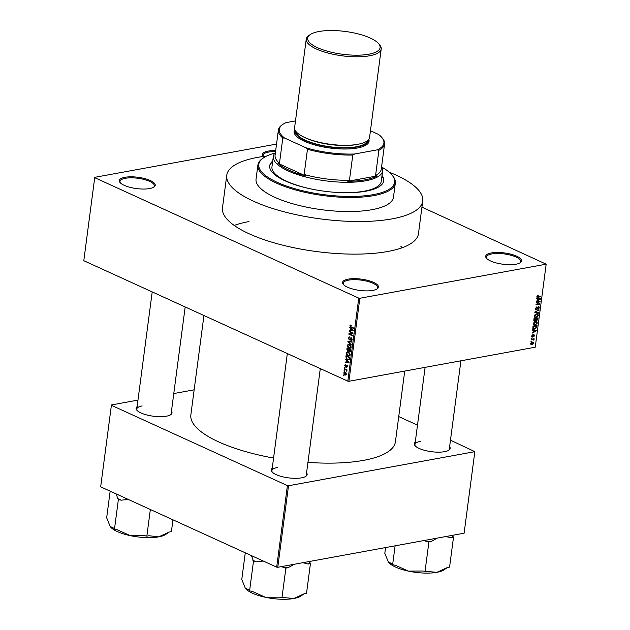 <?xml version="1.0" encoding="UTF-8"?>
<svg xmlns="http://www.w3.org/2000/svg" width="630" height="630" viewBox="0 0 630 630"><rect width="100%" height="100%" fill="white"/><g stroke="black" fill="none" stroke-linecap="round" stroke-linejoin="round"><path stroke-width="0.94" d="M263.316 156.476A18.113 5.694 -172.5 0 1 263.238 156.382A18.113 5.694 -172.5 0 1 268.089 151.113A18.113 5.694 -172.5 0 1 275.68 150.657M275.546 151.649A17.325 5.442 7.5 0 0 268.522 152.098A17.325 5.442 7.5 0 0 263.151 155.224A17.325 5.442 7.5 0 0 263.419 156.468M516.001 264.214A18.113 5.694 -172.5 0 1 486.462 258.221A18.113 5.694 -172.5 0 1 491.313 252.953A18.113 5.694 -172.5 0 1 513.749 255.04A18.113 5.694 -172.5 0 1 520.356 262.686A18.113 5.694 -172.5 0 1 516.001 264.214M519.908 262.962A17.325 5.442 7.5 0 0 520.734 261.592A17.325 5.442 7.5 0 0 510.686 255.181A17.325 5.442 7.5 0 0 491.754 253.945A17.325 5.442 7.5 0 0 486.384 257.064A17.325 5.442 7.5 0 0 486.825 258.607M372.842 290.406A18.113 5.694 -172.5 0 1 343.311 284.406A18.113 5.694 -172.5 0 1 348.162 279.145A18.113 5.694 -172.5 0 1 370.598 281.224A18.113 5.694 -172.5 0 1 377.205 288.871A18.113 5.694 -172.5 0 1 372.842 290.406M376.756 289.146A17.325 5.442 7.5 0 0 377.583 287.776A17.325 5.442 7.5 0 0 367.534 281.366A17.325 5.442 7.5 0 0 348.603 280.13A17.325 5.442 7.5 0 0 343.224 283.256A17.325 5.442 7.5 0 0 343.673 284.791M149.617 188.559A18.113 5.694 -172.5 0 1 120.078 182.566A18.113 5.694 -172.5 0 1 124.929 177.298A18.113 5.694 -172.5 0 1 147.365 179.385A18.113 5.694 -172.5 0 1 153.972 187.031A18.113 5.694 -172.5 0 1 149.617 188.559M153.523 187.307A17.325 5.442 7.5 0 0 154.35 185.937A17.325 5.442 7.5 0 0 144.302 179.526A17.325 5.442 7.5 0 0 125.37 178.29A17.325 5.442 7.5 0 0 119.999 181.409A17.325 5.442 7.5 0 0 120.44 182.952M171.454 411.185A18.113 5.694 -172.5 0 1 170.761 414.666A18.113 5.694 -172.5 0 1 166.407 416.202A18.113 5.694 -172.5 0 1 136.868 410.209A18.113 5.694 -172.5 0 1 137.104 406.665M142.16 405.925A17.325 5.442 7.5 0 0 136.789 409.051A17.325 5.442 7.5 0 0 137.23 410.587M449.615 446.662A18.113 5.694 -172.5 0 1 448.922 450.143A18.113 5.694 -172.5 0 1 444.559 451.678A18.113 5.694 -172.5 0 1 415.028 445.686A18.113 5.694 -172.5 0 1 415.257 442.142M420.32 441.402A17.325 5.442 7.5 0 0 414.942 444.528A17.325 5.442 7.5 0 0 415.39 446.064M306.574 472.831A18.113 5.694 -172.5 0 1 305.881 476.312A18.113 5.694 -172.5 0 1 301.518 477.847A18.113 5.694 -172.5 0 1 271.987 471.846A18.113 5.694 -172.5 0 1 272.215 468.31M277.279 467.57A17.325 5.442 7.5 0 0 271.908 470.697A17.325 5.442 7.5 0 0 272.349 472.232M422.746 201.041L418.454 233.659A98.831 31.051 -172.5 0 1 387.812 251.48A98.831 31.051 -172.5 0 1 279.799 244.416A98.831 31.051 -172.5 0 1 222.477 207.861L226.768 175.242A98.831 31.051 7.5 0 0 284.091 211.798A98.831 31.051 7.5 0 0 392.104 218.87A98.831 31.051 7.5 0 0 422.746 201.041A98.831 31.051 7.5 0 0 389.23 172.203M248.968 221.555A98.831 31.051 7.5 0 0 234.218 225.438M307.952 462.381A103.162 32.406 7.5 0 0 363.439 460.38A103.162 32.406 7.5 0 0 395.419 441.772L404.728 371.078M421.942 207.144L546.171 264.183L359.84 298.266L348.91 381.292L347.807 381.15L358.738 298.132L359.84 298.266M343.712 372.96L344.397 372.117L345.303 372.291L346.547 374.252L345.854 375.094L344.988 374.929L343.712 372.96L344.193 372.873M344.271 369.109L344.334 368.637L347.067 369.881L346.571 370.156L346.776 371.322L346.24 370.093L344.271 369.109L345.059 368.959M344.712 365.384L345.744 364.636L345.098 365.597L345.705 366.416L346.909 365.235L347.547 366.652L346.618 367.392L346.902 365.731L345.445 366.928L344.712 365.384L345.185 365.298M345.272 364.597L345.744 364.636M345.728 365.124L345.098 365.597M345.437 366.424L346.413 366.282M346.634 366.896L347.563 366.416M347.366 365.644L346.65 365.778M345.87 357.013L346.051 355.627L349.808 357.344L349.461 359.376L348.776 359.903L347.532 359.659L345.87 357.013L346.342 356.926M346.878 349.343L347.067 347.878L350.823 349.595L350.634 351.06L349.516 351.926L348.8 351.06L347.791 351.28L346.878 349.343L347.35 349.256M349.996 351.997L350.398 351.768M347.87 341.767L347.933 341.31L351.871 341.625L351.808 342.114L348.343 341.712L351.438 344.964L347.87 341.767L349.642 341.444M349.201 331.711L349.264 331.238L353.02 332.947L352.95 333.451L349.674 334.065L352.69 335.443L352.627 335.916L348.87 334.199L348.933 333.695L352.202 333.081L349.201 331.711L349.981 331.561M350.571 325.033L351.241 325.214L350.375 325.923L350.587 326.553L353.666 328.033L353.603 328.498L351.052 327.34L349.941 325.694L350.422 325.041M351.233 325.702L350.375 325.923M83.798 260.702L94.76 177.329L83.798 260.702L347.807 381.15M94.728 177.684L358.738 298.132M349.721 327.757L349.784 327.261L353.288 330.907L349.335 330.695L349.398 330.199L350.571 330.309L350.784 328.671L349.721 327.757L350.241 327.663M349.784 337.475L348.76 338.208L349.272 339.46L351.335 337.822L352.186 339.641L350.878 340.546L351.745 339.452L350.855 338.263L350.209 339.625L349.217 339.932L348.319 337.964L349.784 337.326M349.107 336.877L349.8 336.979M349.272 339.46L350.335 339.357M350.847 337.751L351.335 337.822M351.477 340.633L351.926 340.357M350.894 340.05L352.209 339.365M351.816 338.192L350.855 338.263M350.209 339.625L349.217 339.932L350.107 339.767M348.587 344.193L349.469 344.397L351.201 347.122L350.233 348.272L347.744 346.98L347.35 345.366L348.343 344.216M347.571 351.942L348.445 352.154L350.185 354.871L349.209 356.021L346.72 354.729L346.327 353.115L347.319 351.965M345.531 359.557L345.594 359.068L349.162 362.211L349.099 362.707L345.145 362.502L345.209 362.006L346.382 362.108L346.602 360.478L345.531 359.557L346.051 359.462M344.452 367.762L344.516 367.29L345.051 367.534L344.988 368.007L344.452 367.762L345.035 367.652M344.027 370.991L344.09 370.519L344.626 370.763L344.563 371.235L344.027 370.991L344.61 370.889M343.445 375.441L343.5 374.968L344.043 375.212L343.98 375.685L343.445 375.441L344.027 375.33M531.547 341.57L530.98 341.673L531.61 341.098L531.547 341.57L531.027 341.326M532.728 339.507L531.232 339.783L531.295 339.31L534.185 338.782L533.657 339.342L533.886 340.287L533.311 339.491L532.011 339.184M532.941 339.011L534.098 339.806L532.523 339.09M533.586 339.877L532.452 339.098L533.413 339.523M531.972 338.334L531.405 338.436L532.035 337.861L531.972 338.334L531.452 338.097M531.72 336.727L532.452 337.066L531.665 336.097L532.744 334.774L532.074 336.05L532.72 336.436L533.98 334.617L534.665 335.522L533.689 336.767L533.972 335.073L532.003 337.026M531.704 335.885L532.437 336.601M534.248 335.617L533.508 334.861M533.618 330.427L532.484 330.238L532.555 329.742L536.343 330.451L536.272 330.947L532.098 333.183L533.405 332.065L533.618 330.427L532.523 329.931M533.279 323.82L534.082 322.355L535.508 321.639L536.728 321.709L537.359 323.08L535.075 325.269L533.712 325.064L533.279 323.82M534.303 316.071L535.106 314.606L536.524 313.89L537.744 313.961L538.382 315.331L536.098 317.52L534.728 317.315L534.303 316.071M536.886 296.407L538.264 295.163L537.587 296.793L540.839 296.265L540.776 296.738L538.075 297.234L537.201 297.21L536.886 296.407M536.941 296.155L537.587 296.793M546.171 264.183L535.24 347.209L348.91 381.292M537.807 298.62L536.673 298.431L536.736 297.935L540.524 298.644L540.461 299.14L536.288 301.376L537.595 300.258L537.807 298.62L536.713 298.124M539.335 301.801L536.154 302.384L536.217 301.912L540.193 301.187L536.673 304.266L539.863 303.676L539.8 304.148L535.823 304.881L539.335 301.801L538.619 301.471M535.358 309.535L536.232 309.936L535.272 308.676L536.823 306.865L535.736 308.629L536.288 309.464L538.453 306.7L539.367 307.842L537.988 309.48L538.902 307.944L538.374 307.172L537.272 309.046L535.713 309.881M535.256 309.102L536.288 309.464M538.453 306.7L538.957 306.739M538.902 307.944L537.902 306.96M538.611 313.204L534.831 312.448L534.886 311.992L539.052 309.865L535.327 312.102L538.674 312.708L538.611 313.204L536.728 312.346M533.854 320.804L534.807 321.245L533.831 320.016L534.027 318.559L538.004 317.827L537.807 319.3L536.634 320.78L535.87 320.418L534.208 321.19M534.594 329.104L533.334 329.025L533.004 326.308L536.981 325.584L536.634 327.663L534.594 329.104L532.807 328.293M532.019 344.704L531.098 344.657L530.665 343.665L532.334 342.082L533.224 342.129L533.665 343.122L532.019 344.704L530.673 344.09M276.546 144.081L94.76 177.329M100.666 486.84L111.439 404.956L100.666 486.84L276.68 567.142L287.414 485.604L288.516 485.746L277.783 567.284L276.68 567.142M111.408 405.303L287.414 485.604M288.516 485.746L474.847 451.663L464.113 533.201L277.783 567.284M398.743 416.58L417.501 425.132M450.466 440.173L474.847 451.663M194.15 389.828L173.778 393.553M137.962 400.105L111.439 404.956M203.939 315.512L190.858 414.847A103.162 32.406 7.5 0 0 273.57 458.049M305.432 476.587A17.325 5.442 7.5 0 0 306.259 475.217L320.292 368.597M170.313 414.942A17.325 5.442 7.5 0 0 171.139 413.571L185.181 306.952M448.473 450.426A17.325 5.442 7.5 0 0 449.3 449.048L460.916 360.801M402.562 247.598A98.831 31.051 7.5 0 0 400.948 246.495M537.658 295.352L538.256 295.62M540.06 296.407L540.776 296.738M538.571 298.281L540.461 299.14M539.351 298.927L538.248 298.699L538.075 300.006L540.075 299.006L537.5 298.077M536.728 298.006L538.248 298.699M538.429 298.25L540.075 299.006M537.65 299.817L538.075 300.006M539.359 301.337L540.123 301.691M536.28 304.085L536.673 304.266M539.083 303.825L539.8 304.148M536.264 307.078L536.815 307.33M535.319 308.44L535.736 308.629M538.91 307.637L539.367 307.842M538.516 310.133L538.989 310.354M537.926 315.126L538.382 315.331M534.327 316.717L536.098 317.52M537.918 315.417L537.469 314.409L536.461 314.362L534.768 315.984L535.232 317L536.169 317.048L537.918 315.417M535.87 314.094L536.461 314.362M534.35 315.795L534.768 315.984M537.382 319.103L537.807 319.3M537.477 318.386L536.288 318.607L536.146 319.977L536.634 320.316L537.477 318.386L536.752 318.055M535.563 318.276L536.288 318.607M535.673 319.764L536.634 320.316M535.823 318.693L534.429 318.945L534.279 320.426L534.87 320.772L535.823 318.693L535.098 318.363M533.996 318.748L534.429 318.945M533.815 320.213L534.87 320.772M533.87 319.749L534.295 319.945M536.902 322.875L537.359 323.08M533.303 324.466L535.075 325.269M536.894 323.166L536.445 322.158L535.437 322.111L533.744 323.733L534.216 324.749L535.153 324.796L536.894 323.166M534.846 321.843L535.437 322.111M533.334 323.544L533.744 323.733M536.24 327.482L536.634 327.663M536.453 326.135L533.405 326.694L533.72 328.624L536.177 327.655L536.453 326.135L535.736 325.805M532.98 326.498L533.405 326.694M532.799 328.206L533.531 328.537M532.799 328.214L533.72 328.624M532.87 327.348L533.295 327.545M534.39 330.089L536.272 330.947M535.161 330.734L534.067 330.506L533.894 331.813L535.886 330.813L533.311 329.884M532.539 329.813L534.067 330.506M534.24 330.057L535.886 330.813M533.46 331.624L533.894 331.813M532.263 335.018L532.736 335.231M534.256 335.341L534.665 335.522M533.319 335.089L533.712 335.27M533.397 338.924L534.122 339.255M533.24 342.933L533.665 343.122M533.248 343.185L532.279 342.555L531.082 343.61L532.059 344.24L533.248 343.185L531.696 342.287M530.712 343.437L532.059 344.24M350.642 325.576L349.941 325.694M351.186 330.356L349.335 330.695M351.052 330.214L350.571 330.309M351.28 328.584L350.784 328.671M352.241 329.97L351.201 329.033L351.036 330.348L352.926 330.514L352.241 329.97L352.753 329.876M351.69 328.947L351.201 329.033M353.351 330.435L352.926 330.514M348.933 333.695L351.209 333.278L351.138 333.782L348.87 334.199M351.209 333.278L352.997 332.939M352.989 332.931L352.202 333.081M348.839 337.869L348.319 337.964M351.737 338.105L351.052 338.231M349.752 341.452L348.343 341.712M351.028 347.697L349.036 348.059M348.177 346.894L347.744 346.98M347.855 345.272L347.35 345.366M351.225 346.846L350.76 346.925L349.398 344.87L348.516 344.704L347.791 345.563L349.107 347.595L351.083 347.587M350.075 344.744L349.398 344.87M349.981 347.784L350.76 346.925M351.083 347.579L350.162 347.752M350.8 349.776L349.201 349.351L349.516 351.422L350.579 351.343M349.981 349.209L349.201 349.351M349.516 351.422L350.327 349.863M349.548 349.012L347.445 348.555L347.295 350.059L347.847 350.808L349.051 350.713M348.225 348.406L347.445 348.555M349.114 349.996L348.642 350.083L348.76 349.154M347.847 350.808L348.642 350.083M350.004 355.446L348.012 355.808M347.154 354.651L346.72 354.729M346.839 353.02L346.327 353.115M350.201 354.595L348.374 352.619L347.492 352.454L346.768 353.312L348.083 355.344L350.059 355.336L349.138 355.501M349.051 352.493L348.374 352.619M348.957 355.533L349.745 354.674M349.493 359.305L347.532 359.659M349.303 357.612L346.429 356.304L346.705 358.588L347.595 359.195L349.028 359.084L349.303 357.612L349.784 357.525M347.209 356.155L346.429 356.304M349.674 358.36L349.193 358.446M349.579 358.99L348.571 359.399L349.524 359.226M346.996 362.163L345.145 362.502M346.862 362.022L346.382 362.108M347.099 360.391L346.602 360.478M348.051 361.777L347.02 360.84L346.846 362.155L348.736 362.321L348.051 361.777L348.563 361.683M347.508 360.754L347.02 360.84M349.162 362.242L348.736 362.321M347.043 370.07L346.571 370.156M346.98 370.897L346.405 371.007M346.925 370.613L346.5 370.692M347.059 369.944L346.24 370.093M346.476 369.613L345.689 369.755M346.421 374.669L344.988 374.929M345.019 374.448L346.154 374.062L345.24 372.763L344.106 373.149L345.019 374.448L346.563 373.984M345.886 372.645L344.106 373.149M272.727 161.044A57.487 18.057 7.5 0 0 269.711 165.816A57.487 18.057 7.5 0 0 303.054 187.078A57.487 18.057 7.5 0 0 365.88 191.189A57.487 18.057 7.5 0 0 383.709 180.826A57.487 18.057 7.5 0 0 382.032 175.431M383.646 181.196A57.487 18.057 7.5 0 0 381.938 176.172M274.948 153.129A68.513 21.522 7.5 0 0 263.537 157.815A68.513 21.522 7.5 0 0 288.532 186.748A68.513 21.522 7.5 0 0 373.393 194.615A68.513 21.522 7.5 0 0 391.742 174.699A68.513 21.522 7.5 0 0 381.938 167.21M391.742 174.699L392.388 175.455A69.3 21.774 -172.5 0 1 395.325 183.109A69.3 21.774 -172.5 0 1 373.834 195.607A69.3 21.774 -172.5 0 1 298.092 190.646A69.3 21.774 -172.5 0 1 257.906 165.013A69.3 21.774 -172.5 0 1 262.718 158.382L263.537 157.815M257.906 165.013L256.048 179.101A69.3 21.774 7.5 0 0 296.242 204.734A69.3 21.774 7.5 0 0 371.983 209.688A69.3 21.774 7.5 0 0 393.466 197.19L395.325 183.109M266.608 156.059A98.831 31.051 7.5 0 0 257.418 157.421A98.831 31.051 7.5 0 0 226.768 175.242M381.607 166.596A55.125 17.317 -172.5 0 1 382.63 170.88L381.268 181.259A55.125 17.317 -172.5 0 1 364.179 191.197A55.125 17.317 -172.5 0 1 331.096 191.985M317.646 190.213A55.125 17.317 -172.5 0 1 271.955 166.863L273.325 156.484A55.125 17.317 -172.5 0 1 275.42 152.618M272.625 161.784A57.487 18.057 7.5 0 0 269.679 166.186M295.486 120.913L285.988 122.645A52.762 16.577 7.5 0 0 282.941 124.323A52.762 16.577 7.5 0 0 284.595 138.057L282.807 138.025A53.55 16.821 -172.5 0 1 278.397 130.008L275.082 155.208A53.55 16.821 7.5 0 0 279.484 163.225L277.885 163.28A54.337 17.073 7.5 0 0 288.879 170.108A54.337 17.073 7.5 0 0 305.558 175.904L304.148 174.478A53.55 16.821 7.5 0 0 349.461 180.259L347.768 181.29A54.337 17.073 7.5 0 0 377.071 175.928L375.575 175.479A53.55 16.821 7.5 0 0 381.268 169.186L384.584 143.987A53.55 16.821 -172.5 0 1 378.89 150.279L377.197 149.861A52.762 16.577 7.5 0 0 381.67 137.316A52.762 16.577 7.5 0 0 378.583 134.458L370.44 130.749M382.63 170.88A55.125 17.317 -172.5 0 1 347.138 182.298A55.125 17.317 -172.5 0 1 288.217 170.958A55.125 17.317 -172.5 0 1 273.325 156.484M277.885 163.28L305.558 175.904M347.768 181.29L377.071 175.928M304.148 174.478L307.464 149.271L305.873 147.759A52.762 16.577 7.5 0 0 354.674 153.988L377.197 149.861M284.595 138.057L305.873 147.759M279.484 163.225L282.807 138.025M354.674 153.988L352.784 155.051A53.55 16.821 -172.5 0 1 307.464 149.271M349.461 180.259L352.784 155.051M375.575 175.479L378.89 150.279M381.67 137.316L382.323 138.072A53.55 16.821 -172.5 0 1 384.584 143.987M278.397 130.008A53.55 16.821 -172.5 0 1 282.114 124.882L282.941 124.323M368.786 54.219A36.54 11.482 7.5 0 0 378.567 43.596A36.54 11.482 7.5 0 0 318.985 31.5A36.54 11.482 7.5 0 0 310.196 34.595A36.54 11.482 7.5 0 0 323.529 50.022A36.54 11.482 7.5 0 0 368.786 54.219M378.567 43.596L379.606 44.809A37.8 11.875 -172.5 0 1 381.205 48.983A37.8 11.875 -172.5 0 1 369.487 55.794A37.8 11.875 -172.5 0 1 328.175 53.093A37.8 11.875 -172.5 0 1 306.251 39.107A37.8 11.875 -172.5 0 1 308.873 35.493L310.196 34.595M295.1 130.174A37.012 11.631 7.5 0 0 315.709 144.175A37.012 11.631 7.5 0 0 356.911 147.018A37.012 11.631 7.5 0 0 368.416 139.821M368.841 139.277A37.8 11.875 -172.5 0 1 357.344 148.011A37.8 11.875 -172.5 0 1 313.386 144.561A37.8 11.875 -172.5 0 1 294.824 129.528M367.518 140.663A36.225 11.379 -172.5 0 1 356.375 146.774A36.225 11.379 -172.5 0 1 317.402 144.349A36.225 11.379 -172.5 0 1 295.738 131.213M381.205 48.983L369.558 137.482A37.8 11.875 -172.5 0 1 357.832 144.302A37.8 11.875 -172.5 0 1 316.52 141.6A37.8 11.875 -172.5 0 1 294.604 127.614L306.251 39.107M388.781 562.543A29.492 9.261 7.5 0 0 388.812 562.574A29.492 9.261 7.5 0 0 395.53 567.055A29.492 9.261 7.5 0 0 408.429 571.119L395.514 565.315L392.632 564.693L391.931 563.677L388.332 561.952L384.812 553.282L385.568 547.565M388.812 562.574L388.332 561.952M395.112 545.816L392.632 564.693M422.116 571L408.429 571.119A29.492 9.261 7.5 0 0 436.897 572.331L422.116 571M424.604 540.422L426.022 541.351L428.904 541.965L425.006 571.615M428.904 541.965L431.101 541.564L437.126 538.138M447.379 567.52L443.992 569.835A29.492 9.261 7.5 0 1 436.897 572.331L447.379 567.52L449.568 567.118L453.474 537.469L452.498 535.327M445.875 536.532L451.285 537.87L453.474 537.469M451.285 537.87A32.642 10.253 7.5 0 0 452.773 536.453M426.022 541.351A32.642 10.253 7.5 0 0 431.101 541.564M116.353 493.999L117.676 498.55A32.642 10.253 7.5 0 0 119.393 499.377A32.642 10.253 7.5 0 0 121.259 500.181L128.213 499.409M172.966 519.829L171.407 531.641L169.218 532.043L165.832 534.358A29.492 9.261 -172.5 0 1 158.736 536.855L149.034 535.736L146.845 536.138L143.955 535.524L130.268 535.642L117.353 529.83L114.471 529.216L113.77 528.2L110.171 526.475L106.659 517.805L110.163 491.172M110.628 527.066A29.492 9.261 7.5 0 0 110.652 527.097L110.171 526.475M117.676 498.55L118.369 499.566L114.471 529.216M118.369 499.566L121.259 500.181M150.349 509.512L146.845 536.138M169.218 532.043L158.736 536.855A29.492 9.261 7.5 0 1 130.268 535.642A29.492 9.261 7.5 0 1 110.652 527.097M245.771 588.735L245.724 588.68A29.492 9.261 7.5 0 0 245.771 588.735A29.492 9.261 7.5 0 0 252.488 593.224A29.492 9.261 7.5 0 0 265.387 597.287L252.472 591.476L249.59 590.861L248.889 589.845L245.291 588.121L241.778 579.442L245.283 552.817M245.724 588.68L245.291 588.121M251.472 555.644L253.488 561.212L249.59 590.861M253.488 561.212L256.378 561.826L263.332 561.054M279.074 597.161L265.387 597.287A29.492 9.261 7.5 0 0 293.856 598.5L279.074 597.161M281.563 566.591L285.87 568.126L281.964 597.783M285.87 568.126L288.06 567.732L294.084 564.299M304.337 593.688L300.951 596.004A29.492 9.261 7.5 0 1 293.856 598.5L304.337 593.688L306.526 593.287L310.433 563.637L309.456 561.487M302.841 562.7L308.243 564.039L310.433 563.637M308.243 564.039A32.642 10.253 7.5 0 0 309.732 562.622M282.98 567.512A32.642 10.253 7.5 0 0 288.06 567.732M252.795 560.188A32.642 10.253 7.5 0 0 256.378 561.826M536.878 296.683L538.075 297.234M535.744 319.292L536.169 319.489M536.382 326.71L536.807 326.899M533.051 335.64L533.476 335.837M351.831 327.198L351.052 327.34M350.674 338.507L350.138 338.601M350.5 341.515L348.965 341.799M350.69 350.595L350.217 350.69M346.587 365.896L345.917 366.022M358.517 144.168A36.225 11.379 -172.5 0 1 356.667 144.553A36.225 11.379 -172.5 0 1 303.526 136.93M538.666 307.196L537.988 306.889M537.469 314.409L536.398 313.921M535.232 317L534.295 316.575M536.343 320.3L535.634 319.977M534.508 320.749L533.799 320.426M536.445 322.158L535.374 321.67M534.216 324.749L533.279 324.324M532.248 336.585L531.649 336.318M534.114 335.089L533.539 334.829M532.948 342.578L532.019 342.161M531.381 344.208L530.657 343.878M351.312 340.106L352.123 339.956M350.957 338.231L351.721 338.089M348.516 344.704L349.658 344.492M347.492 352.454L348.634 352.241M345.618 366.455L346.398 366.314M346.862 366.92L347.524 366.802M346.768 365.715L347.335 365.605M345.705 374.59L346.508 374.44M344.547 372.621L345.579 372.432M414.942 444.528L425.108 367.353M136.789 409.051L152.208 291.911M287.327 353.556L271.908 470.697"/></g></svg>
